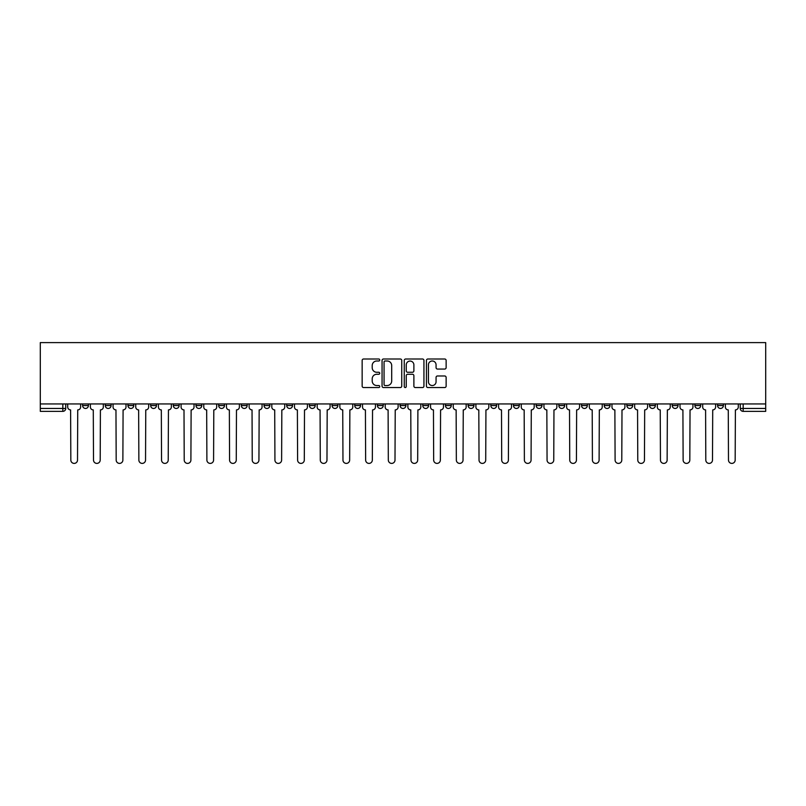 <?xml version="1.0" encoding="UTF-8"?>
<svg xmlns="http://www.w3.org/2000/svg" width="806" height="806" viewBox="0 0 806 806"><rect width="100%" height="100%" fill="white"/><g stroke="black" fill="none" stroke-linecap="round" stroke-linejoin="round"><path stroke-width="1.21" d="M379.737 360A0.997 0.997 0 0 0 378.739 359.002L363.587 359.002A1.431 1.431 0 0 0 362.156 360.433L362.156 386.114A1.431 1.431 0 0 0 363.587 387.545L378.739 387.545A0.997 0.997 0 0 0 379.737 386.537A0.997 0.997 0 0 0 378.739 385.54L376.785 385.54A4.564 4.564 0 0 1 372.211 380.976L372.211 378.84A4.564 4.564 0 0 1 376.785 374.266L378.739 374.266A0.997 0.997 0 0 0 379.737 373.269A0.997 0.997 0 0 0 378.739 372.271L376.785 372.271A4.564 4.564 0 0 1 372.211 367.707L372.211 365.571A4.564 4.564 0 0 1 376.785 360.997L378.739 360.997A0.997 0.997 0 0 0 379.737 360M694.903 403.947L694.903 405.549L700.716 405.549A2.912 2.912 0 0 1 697.815 408.451A2.912 2.912 0 0 1 694.903 405.549L694.903 403.947M672.224 403.947L672.224 405.549L678.037 405.549A2.912 2.912 0 0 1 675.136 408.451A2.912 2.912 0 0 1 672.224 405.549L672.224 403.947M536.161 403.947L536.161 405.549L541.975 405.549A2.912 2.912 0 0 1 539.063 408.451A2.912 2.912 0 0 1 536.161 405.549L536.161 403.947M513.482 403.947L513.482 405.549L519.296 405.549A2.912 2.912 0 0 1 516.394 408.451A2.912 2.912 0 0 1 513.482 405.549L513.482 403.947M490.804 403.947L490.804 405.549L496.617 405.549A2.912 2.912 0 0 1 493.715 408.451A2.912 2.912 0 0 1 490.804 405.549L490.804 403.947M445.446 403.947L445.446 405.549L451.259 405.549A2.912 2.912 0 0 1 448.358 408.451A2.912 2.912 0 0 1 445.446 405.549L445.446 403.947M400.088 405.549L400.088 403.947L400.088 405.549A2.912 2.912 0 0 0 403 408.451A2.912 2.912 0 0 1 400.088 405.549L405.912 405.549A2.912 2.912 0 0 1 403 408.451A2.912 2.912 0 0 0 405.912 405.549L405.912 403.947L405.912 405.549M377.42 405.549L377.42 403.947L377.42 405.549A2.912 2.912 0 0 0 380.321 408.451A2.912 2.912 0 0 1 377.42 405.549L383.233 405.549A2.912 2.912 0 0 1 380.321 408.451M354.741 405.549L354.741 403.947L354.741 405.549A2.912 2.912 0 0 0 357.642 408.451A2.912 2.912 0 0 1 354.741 405.549L360.554 405.549A2.912 2.912 0 0 1 357.642 408.451A2.912 2.912 0 0 0 360.554 405.549L360.554 403.947L360.554 405.549M332.062 403.947L332.062 405.549L337.875 405.549A2.912 2.912 0 0 1 334.964 408.451A2.912 2.912 0 0 1 332.062 405.549L332.062 403.947M309.383 403.947L309.383 405.549L315.196 405.549A2.912 2.912 0 0 1 312.285 408.451A2.912 2.912 0 0 1 309.383 405.549L309.383 403.947M286.704 403.947L286.704 405.549L292.518 405.549A2.912 2.912 0 0 1 289.606 408.451A2.912 2.912 0 0 1 286.704 405.549L286.704 403.947M264.025 405.549L264.025 403.947L264.025 405.549A2.912 2.912 0 0 0 266.937 408.451A2.912 2.912 0 0 1 264.025 405.549L269.839 405.549A2.912 2.912 0 0 1 266.937 408.451M218.668 405.549L218.668 403.947L218.668 405.549A2.912 2.912 0 0 0 221.579 408.451A2.912 2.912 0 0 1 218.668 405.549L224.481 405.549A2.912 2.912 0 0 1 221.579 408.451A2.912 2.912 0 0 0 224.481 405.549L224.481 403.947L224.481 405.549M195.989 405.549L195.989 403.947L195.989 405.549A2.912 2.912 0 0 0 198.901 408.451A2.912 2.912 0 0 1 195.989 405.549L201.802 405.549A2.912 2.912 0 0 1 198.901 408.451A2.912 2.912 0 0 0 201.802 405.549L201.802 403.947L201.802 405.549M173.31 405.549L173.31 403.947L173.31 405.549A2.912 2.912 0 0 0 176.222 408.451A2.912 2.912 0 0 1 173.31 405.549L179.134 405.549A2.912 2.912 0 0 1 176.222 408.451A2.912 2.912 0 0 0 179.134 405.549L179.134 403.947L179.134 405.549M150.641 405.549L150.641 403.947L150.641 405.549A2.912 2.912 0 0 0 153.543 408.451A2.912 2.912 0 0 1 150.641 405.549L156.455 405.549A2.912 2.912 0 0 1 153.543 408.451M127.963 405.549L127.963 403.947L127.963 405.549A2.912 2.912 0 0 0 130.864 408.451A2.912 2.912 0 0 1 127.963 405.549L133.776 405.549A2.912 2.912 0 0 1 130.864 408.451A2.912 2.912 0 0 0 133.776 405.549L133.776 403.947L133.776 405.549M105.284 405.549L105.284 403.947L105.284 405.549A2.912 2.912 0 0 0 108.185 408.451A2.912 2.912 0 0 1 105.284 405.549L111.097 405.549A2.912 2.912 0 0 1 108.185 408.451A2.912 2.912 0 0 0 111.097 405.549L111.097 403.947L111.097 405.549M444.7 369.057A1.431 1.431 0 0 0 446.131 367.637L446.131 360.433A1.431 1.431 0 0 0 444.7 359.002L427.865 359.002A1.431 1.431 0 0 0 426.434 360.433L426.434 386.114A1.431 1.431 0 0 0 427.865 387.545L444.7 387.545A1.431 1.431 0 0 0 446.131 386.114L446.131 377.41A1.431 1.431 0 0 0 444.7 375.979L437.497 375.979A1.431 1.431 0 0 0 436.066 377.41L436.066 381.722A3.818 3.818 0 0 1 432.248 385.54A3.818 3.818 0 0 1 428.439 381.722L428.439 364.816A3.818 3.818 0 0 1 432.248 360.997A3.818 3.818 0 0 1 436.066 364.816L436.066 367.637A1.431 1.431 0 0 0 437.497 369.057L444.7 369.057M765.7 403.947L40.3 403.947L40.3 342.6L765.7 342.6L765.7 411.362L743.172 411.362A2.912 2.912 0 0 1 740.261 408.451L765.7 408.451M401.751 360.433A1.431 1.431 0 0 0 400.32 359.002L383.485 359.002A1.431 1.431 0 0 0 382.064 360.433L382.064 386.114A1.431 1.431 0 0 0 383.485 387.545L400.32 387.545A1.431 1.431 0 0 0 401.751 386.114L401.751 360.433M405.68 359.002L422.515 359.002A1.431 1.431 0 0 1 423.936 360.433L423.936 386.114A1.431 1.431 0 0 1 422.515 387.545L415.312 387.545A1.431 1.431 0 0 1 413.881 386.114L413.881 375.697A1.431 1.431 0 0 0 412.45 374.266L407.675 374.266A1.431 1.431 0 0 0 406.244 375.697L406.244 386.537A0.997 0.997 0 0 1 405.247 387.545A0.997 0.997 0 0 1 404.249 386.537L404.249 360.433A1.431 1.431 0 0 1 405.68 359.002M740.261 403.947L740.261 408.451M65.739 403.947L65.739 408.451L65.739 403.947M62.828 403.947L62.828 411.362L40.3 411.362L40.3 408.451L65.739 408.451A2.912 2.912 0 0 1 62.828 411.362A2.912 2.912 0 0 0 65.739 408.451M40.3 403.947L40.3 408.451M723.395 403.947L723.395 405.549A2.912 2.912 0 0 1 720.493 408.451A2.912 2.912 0 0 1 717.582 405.549L723.395 405.549M717.582 403.947L717.582 405.549M700.716 403.947L700.716 405.549M678.037 403.947L678.037 405.549L678.037 403.947M655.359 403.947L655.359 405.549A2.912 2.912 0 0 1 652.457 408.451A2.912 2.912 0 0 1 649.545 405.549L655.359 405.549M649.545 403.947L649.545 405.549M632.69 403.947L632.69 405.549A2.912 2.912 0 0 1 629.778 408.451A2.912 2.912 0 0 1 626.867 405.549L632.69 405.549M626.867 403.947L626.867 405.549M610.011 403.947L610.011 405.549A2.912 2.912 0 0 1 607.099 408.451A2.912 2.912 0 0 1 604.198 405.549L610.011 405.549M604.198 403.947L604.198 405.549M587.332 403.947L587.332 405.549A2.912 2.912 0 0 1 584.421 408.451A2.912 2.912 0 0 1 581.519 405.549L587.332 405.549M581.519 403.947L581.519 405.549M564.653 403.947L564.653 405.549A2.912 2.912 0 0 1 561.742 408.451A2.912 2.912 0 0 1 558.84 405.549L564.653 405.549M558.84 403.947L558.84 405.549M541.975 403.947L541.975 405.549A2.912 2.912 0 0 1 539.063 408.451M519.296 403.947L519.296 405.549M496.617 405.549L496.617 403.947L496.617 405.549A2.912 2.912 0 0 1 493.715 408.451M473.938 403.947L473.938 405.549A2.912 2.912 0 0 1 471.036 408.451A2.912 2.912 0 0 1 468.125 405.549A2.912 2.912 0 0 0 471.036 408.451A2.912 2.912 0 0 0 473.938 405.549L468.125 405.549L468.125 403.947M451.259 405.549L451.259 403.947L451.259 405.549A2.912 2.912 0 0 1 448.358 408.451M428.58 403.947L428.58 405.549A2.912 2.912 0 0 1 425.679 408.451A2.912 2.912 0 0 1 422.767 405.549A2.912 2.912 0 0 0 425.679 408.451M422.767 403.947L422.767 405.549L428.58 405.549M383.233 403.947L383.233 405.549L383.233 403.947M337.875 405.549L337.875 403.947L337.875 405.549A2.912 2.912 0 0 1 334.964 408.451M315.196 405.549L315.196 403.947L315.196 405.549A2.912 2.912 0 0 1 312.285 408.451M292.518 405.549L292.518 403.947L292.518 405.549A2.912 2.912 0 0 1 289.606 408.451M269.839 403.947L269.839 405.549L269.839 403.947M247.16 405.549L247.16 403.947L247.16 405.549A2.912 2.912 0 0 1 244.258 408.451A2.912 2.912 0 0 1 241.347 405.549L247.16 405.549A2.912 2.912 0 0 1 244.258 408.451M241.347 403.947L241.347 405.549M156.455 403.947L156.455 405.549L156.455 403.947M88.418 403.947L88.418 405.549A2.912 2.912 0 0 1 85.507 408.451A2.912 2.912 0 0 1 82.605 405.549A2.912 2.912 0 0 0 85.507 408.451A2.912 2.912 0 0 0 88.418 405.549L88.418 403.947M82.605 403.947L82.605 405.549L88.418 405.549M385.056 360.997A0.997 0.997 0 0 0 384.059 361.995L384.059 384.543A0.997 0.997 0 0 0 385.056 385.54L387.122 385.54A4.564 4.564 0 0 0 391.696 380.976L391.696 365.571A4.564 4.564 0 0 0 387.122 360.997L385.056 360.997M413.881 364.886A3.818 3.818 0 0 0 410.063 361.068A3.818 3.818 0 0 0 406.244 364.886L406.244 370.851A1.431 1.431 0 0 0 407.675 372.271L412.45 372.271A1.431 1.431 0 0 0 413.881 370.851L413.881 364.886M67.704 407L67.704 403.947L67.704 407A2.912 2.912 0 0 0 70.606 409.901L70.827 460.055A3.345 3.345 0 0 0 74.172 463.4A3.345 3.345 0 0 0 77.517 460.055L77.729 409.901A2.912 2.912 0 0 0 80.64 407L80.64 403.947L80.64 407M70.606 409.901L70.827 460.055M77.517 460.055L77.729 409.901M90.383 407L90.383 403.947L90.383 407A2.912 2.912 0 0 0 93.284 409.901L93.506 460.055A3.345 3.345 0 0 0 96.851 463.4A3.345 3.345 0 0 0 100.196 460.055L100.407 409.901A2.912 2.912 0 0 0 103.319 407L103.319 403.947L103.319 407M113.062 407L113.062 403.947L113.062 407A2.912 2.912 0 0 0 115.963 409.901L116.185 460.055A3.345 3.345 0 0 0 119.53 463.4A3.345 3.345 0 0 0 122.875 460.055L123.086 409.901A2.912 2.912 0 0 0 125.998 407L125.998 403.947L125.998 407M93.284 409.901L93.506 460.055M100.196 460.055L100.407 409.901M115.963 409.901L116.185 460.055M122.875 460.055L123.086 409.901M135.74 407L135.74 403.947L135.74 407A2.912 2.912 0 0 0 138.642 409.901L138.864 460.055A3.345 3.345 0 0 0 142.209 463.4A3.345 3.345 0 0 0 145.543 460.055L145.765 409.901A2.912 2.912 0 0 0 148.677 407L148.677 403.947L148.677 407M158.409 407L158.409 403.947L158.409 407A2.912 2.912 0 0 0 161.321 409.901L161.543 460.055A3.345 3.345 0 0 0 164.887 463.4A3.345 3.345 0 0 0 168.222 460.055L168.444 409.901A2.912 2.912 0 0 0 171.356 407L171.356 403.947L171.356 407M181.088 407L181.088 403.947L181.088 407A2.912 2.912 0 0 0 184 409.901L184.221 460.055A3.345 3.345 0 0 0 187.556 463.4A3.345 3.345 0 0 0 190.901 460.055L191.123 409.901A2.912 2.912 0 0 0 194.034 407L194.034 403.947L194.034 407M138.642 409.901L138.864 460.055M145.543 460.055L145.765 409.901M161.321 409.901L161.543 460.055M168.222 460.055L168.444 409.901M184 409.901L184.221 460.055M190.901 460.055L191.123 409.901M203.767 407L203.767 403.947L203.767 407A2.912 2.912 0 0 0 206.679 409.901L206.89 460.055A3.345 3.345 0 0 0 210.235 463.4A3.345 3.345 0 0 0 213.58 460.055L213.802 409.901A2.912 2.912 0 0 0 216.703 407L216.703 403.947L216.703 407M206.679 409.901L206.89 460.055M213.58 460.055L213.802 409.901M226.446 407L226.446 403.947L226.446 407A2.912 2.912 0 0 0 229.357 409.901L229.569 460.055A3.345 3.345 0 0 0 232.914 463.4A3.345 3.345 0 0 0 236.259 460.055L236.48 409.901A2.912 2.912 0 0 0 239.382 407L239.382 403.947L239.382 407M229.357 409.901L229.569 460.055M236.259 460.055L236.48 409.901M249.125 407L249.125 403.947L249.125 407A2.912 2.912 0 0 0 252.036 409.901L252.248 460.055A3.345 3.345 0 0 0 255.593 463.4A3.345 3.345 0 0 0 258.938 460.055L259.159 409.901A2.912 2.912 0 0 0 262.061 407L262.061 403.947L262.061 407M252.036 409.901L252.248 460.055M258.938 460.055L259.159 409.901M271.803 407L271.803 403.947L271.803 407A2.912 2.912 0 0 0 274.715 409.901L274.927 460.055A3.345 3.345 0 0 0 278.272 463.4A3.345 3.345 0 0 0 281.616 460.055L281.838 409.901A2.912 2.912 0 0 0 284.74 407L284.74 403.947L284.74 407M274.715 409.901L274.927 460.055M281.616 460.055L281.838 409.901M294.482 407L294.482 403.947L294.482 407A2.912 2.912 0 0 0 297.384 409.901L297.605 460.055A3.345 3.345 0 0 0 300.95 463.4A3.345 3.345 0 0 0 304.295 460.055L304.507 409.901A2.912 2.912 0 0 0 307.418 407L307.418 403.947L307.418 407M297.384 409.901L297.605 460.055M304.295 460.055L304.507 409.901M317.161 407L317.161 403.947L317.161 407A2.912 2.912 0 0 0 320.063 409.901L320.284 460.055A3.345 3.345 0 0 0 323.629 463.4A3.345 3.345 0 0 0 326.974 460.055L327.186 409.901A2.912 2.912 0 0 0 330.097 407L330.097 403.947L330.097 407M320.063 409.901L320.284 460.055M326.974 460.055L327.186 409.901M339.84 407L339.84 403.947L339.84 407A2.912 2.912 0 0 0 342.741 409.901L342.963 460.055A3.345 3.345 0 0 0 346.308 463.4A3.345 3.345 0 0 0 349.653 460.055L349.864 409.901A2.912 2.912 0 0 0 352.776 407L352.776 403.947L352.776 407M342.741 409.901L342.963 460.055M349.653 460.055L349.864 409.901M362.519 407L362.519 403.947L362.519 407A2.912 2.912 0 0 0 365.42 409.901L365.642 460.055A3.345 3.345 0 0 0 368.987 463.4A3.345 3.345 0 0 0 372.332 460.055L372.543 409.901A2.912 2.912 0 0 0 375.455 407L375.455 403.947L375.455 407M365.42 409.901L365.642 460.055M372.332 460.055L372.543 409.901M385.187 407L385.187 403.947L385.187 407A2.912 2.912 0 0 0 388.099 409.901L388.321 460.055A3.345 3.345 0 0 0 391.666 463.4A3.345 3.345 0 0 0 395 460.055L395.222 409.901A2.912 2.912 0 0 0 398.134 407L398.134 403.947L398.134 407M388.099 409.901L388.321 460.055M395 460.055L395.222 409.901M407.866 407L407.866 403.947L407.866 407A2.912 2.912 0 0 0 410.778 409.901L411 460.055A3.345 3.345 0 0 0 414.334 463.4A3.345 3.345 0 0 0 417.679 460.055L417.901 409.901A2.912 2.912 0 0 0 420.813 407L420.813 403.947L420.813 407M410.778 409.901L411 460.055M417.679 460.055L417.901 409.901M430.545 407L430.545 403.947L430.545 407A2.912 2.912 0 0 0 433.457 409.901L433.668 460.055A3.345 3.345 0 0 0 437.013 463.4A3.345 3.345 0 0 0 440.358 460.055L440.58 409.901A2.912 2.912 0 0 0 443.481 407L443.481 403.947L443.481 407M433.457 409.901L433.668 460.055M440.358 460.055L440.58 409.901M453.224 407L453.224 403.947L453.224 407A2.912 2.912 0 0 0 456.136 409.901L456.347 460.055A3.345 3.345 0 0 0 459.692 463.4A3.345 3.345 0 0 0 463.037 460.055L463.259 409.901A2.912 2.912 0 0 0 466.16 407L466.16 403.947L466.16 407M456.136 409.901L456.347 460.055M463.037 460.055L463.259 409.901M475.903 407L475.903 403.947L475.903 407A2.912 2.912 0 0 0 478.814 409.901L479.026 460.055A3.345 3.345 0 0 0 482.371 463.4A3.345 3.345 0 0 0 485.716 460.055L485.937 409.901A2.912 2.912 0 0 0 488.839 407L488.839 403.947L488.839 407M478.814 409.901L479.026 460.055M485.716 460.055L485.937 409.901M498.582 407L498.582 403.947L498.582 407A2.912 2.912 0 0 0 501.493 409.901L501.705 460.055A3.345 3.345 0 0 0 505.05 463.4A3.345 3.345 0 0 0 508.395 460.055L508.616 409.901A2.912 2.912 0 0 0 511.518 407L511.518 403.947L511.518 407M501.493 409.901L501.705 460.055M508.395 460.055L508.616 409.901M521.26 407L521.26 403.947L521.26 407A2.912 2.912 0 0 0 524.162 409.901L524.384 460.055A3.345 3.345 0 0 0 527.728 463.4A3.345 3.345 0 0 0 531.073 460.055L531.285 409.901A2.912 2.912 0 0 0 534.197 407L534.197 403.947L534.197 407M524.162 409.901L524.384 460.055M531.073 460.055L531.285 409.901M543.939 407L543.939 403.947L543.939 407A2.912 2.912 0 0 0 546.841 409.901L547.062 460.055A3.345 3.345 0 0 0 550.407 463.4A3.345 3.345 0 0 0 553.752 460.055L553.964 409.901A2.912 2.912 0 0 0 556.875 407L556.875 403.947L556.875 407M546.841 409.901L547.062 460.055M553.752 460.055L553.964 409.901M566.618 407L566.618 403.947L566.618 407A2.912 2.912 0 0 0 569.52 409.901L569.741 460.055A3.345 3.345 0 0 0 573.086 463.4A3.345 3.345 0 0 0 576.431 460.055L576.643 409.901A2.912 2.912 0 0 0 579.554 407L579.554 403.947L579.554 407M569.52 409.901L569.741 460.055M576.431 460.055L576.643 409.901M589.297 407L589.297 403.947L589.297 407A2.912 2.912 0 0 0 592.198 409.901L592.42 460.055A3.345 3.345 0 0 0 595.765 463.4A3.345 3.345 0 0 0 599.11 460.055L599.321 409.901A2.912 2.912 0 0 0 602.233 407L602.233 403.947L602.233 407M592.198 409.901L592.42 460.055M599.11 460.055L599.321 409.901M611.966 407L611.966 403.947L611.966 407A2.912 2.912 0 0 0 614.877 409.901L615.099 460.055A3.345 3.345 0 0 0 618.444 463.4A3.345 3.345 0 0 0 621.779 460.055L622 409.901A2.912 2.912 0 0 0 624.912 407L624.912 403.947L624.912 407M614.877 409.901L615.099 460.055M621.779 460.055L622 409.901M634.644 407L634.644 403.947L634.644 407A2.912 2.912 0 0 0 637.556 409.901L637.778 460.055A3.345 3.345 0 0 0 641.113 463.4A3.345 3.345 0 0 0 644.457 460.055L644.679 409.901A2.912 2.912 0 0 0 647.591 407L647.591 403.947L647.591 407M637.556 409.901L637.778 460.055M644.457 460.055L644.679 409.901M657.323 407L657.323 403.947L657.323 407A2.912 2.912 0 0 0 660.235 409.901L660.457 460.055A3.345 3.345 0 0 0 663.791 463.4A3.345 3.345 0 0 0 667.136 460.055L667.358 409.901A2.912 2.912 0 0 0 670.26 407L670.26 403.947L670.26 407M660.235 409.901L660.457 460.055M667.136 460.055L667.358 409.901M680.002 407L680.002 403.947L680.002 407A2.912 2.912 0 0 0 682.914 409.901L683.125 460.055A3.345 3.345 0 0 0 686.47 463.4A3.345 3.345 0 0 0 689.815 460.055L690.037 409.901A2.912 2.912 0 0 0 692.938 407L692.938 403.947L692.938 407M682.914 409.901L683.125 460.055M689.815 460.055L690.037 409.901M702.681 407L702.681 403.947L702.681 407A2.912 2.912 0 0 0 705.593 409.901L705.804 460.055A3.345 3.345 0 0 0 709.149 463.4A3.345 3.345 0 0 0 712.494 460.055L712.716 409.901A2.912 2.912 0 0 0 715.617 407L715.617 403.947L715.617 407M705.593 409.901L705.804 460.055M712.494 460.055L712.716 409.901M725.36 407L725.36 403.947L725.36 407A2.912 2.912 0 0 0 728.271 409.901L728.483 460.055A3.345 3.345 0 0 0 731.828 463.4A3.345 3.345 0 0 0 735.173 460.055L735.394 409.901A2.912 2.912 0 0 0 738.296 407L738.296 403.947L738.296 407M728.271 409.901L728.483 460.055M735.173 460.055L735.394 409.901M743.172 403.947L743.172 411.362"/></g></svg>
